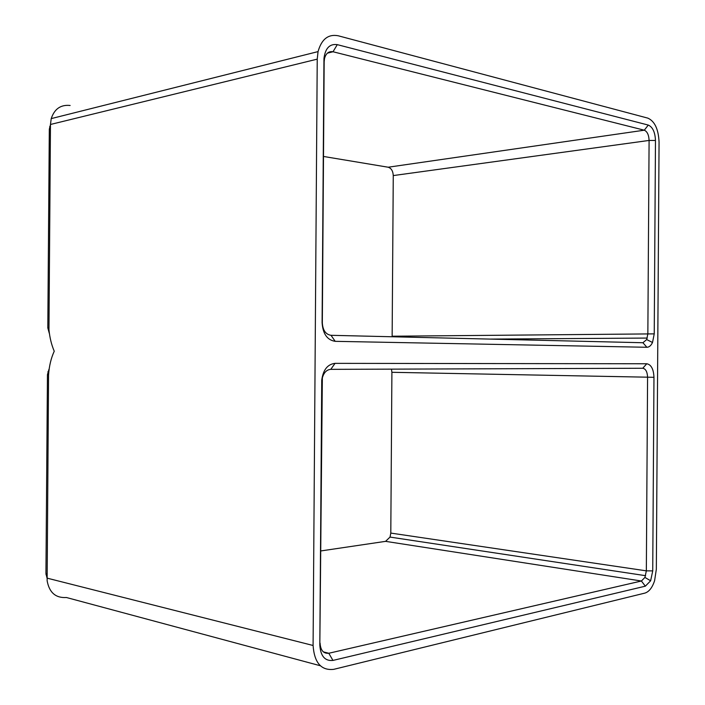 <?xml version="1.0" encoding="UTF-8"?>
<svg xmlns="http://www.w3.org/2000/svg" width="705" height="705" viewBox="0 0 705 705"><rect width="100%" height="100%" fill="white"/><g stroke="black" fill="none" stroke-linecap="round" stroke-linejoin="round"><path stroke-width="1.06" d="M317.232 59.15L313.09 645.48C314.324 662.753 321.198 670.711 333.712 669.345L644.837 593.116C649.049 591.821 652.31 587.662 654.61 580.647L656.337 569.243L659.06 142.198C658.496 129.288 654.769 121.269 647.877 118.14L338.153 35.761C328.222 33.937 321.524 39.224 318.052 51.606L317.232 59.15L50.46 124.477L48.962 329.693C49.738 337.642 51.5 344.807 54.241 351.213C51.033 358.228 49.139 366.177 48.557 375.069L47.138 580.797C49.288 592.605 55.713 598.184 66.42 597.505L320.326 665.749M323.947 59.625L323.992 58.268C325.331 48.151 329.764 43.613 337.281 44.644L648.292 125.076C652.707 127.05 655.104 132.179 655.474 140.48L654.24 333.87L652.513 342.489C651.023 345.626 649.138 347.221 646.873 347.274L335.192 341.335C327.217 340.083 322.855 333.862 322.097 322.67L323.947 59.625L324.168 61.723L324.52 58.489C325.974 53.289 328.812 51.051 333.016 51.756L644.282 130.196C647.234 131.491 648.838 134.902 649.093 140.436L647.851 333.826L646.697 339.563L642.925 342.736L331.024 335.307C325.719 334.452 322.82 330.319 322.326 322.908L322.097 322.67M319.823 645.137L321.736 380.224C323.119 369.852 327.561 364.229 335.042 363.357L646.767 363.762C651.191 364.6 653.588 369.112 653.967 377.307L652.733 570.891L650.636 580.779L645.348 586.172L332.954 660.426C324.961 661.228 320.581 656.135 319.823 645.137L322.352 377.889C323.877 372.531 326.688 369.684 330.786 369.349L642.757 368.257C645.718 368.794 647.322 371.799 647.578 377.263L646.344 570.847L644.934 577.43L641.4 581.008L328.794 653.262C323.472 653.764 320.563 650.371 320.07 643.092M323.498 156.457L388.155 167.217C391.284 168.195 392.985 170.98 393.267 175.571L392.139 336.761M50.46 124.477L51.227 118.607C54.461 108.878 60.762 104.507 70.139 105.477M49.288 333.315L47.808 327.869L49.315 129.226L50.452 124.732M391.442 369.138L391.901 372.302L390.799 533.086L390.024 537.078L385.573 541.352L320.722 550.957M47.015 577.994L45.94 573.473L47.455 374.637L48.989 369.261M324.168 61.723L322.326 322.908M654.24 333.87L392.156 336.223M655.474 140.48L649.093 140.436L393.267 175.571M337.281 44.644L333.016 51.756L327.42 53.148M648.292 125.076L644.282 130.196L388.155 167.217M313.09 645.48L47.015 578.118M645.348 586.172L641.4 581.008L385.573 541.352M332.954 660.426L328.794 653.262L323.313 651.861M50.425 128.962L49.315 129.226M653.967 377.307L391.901 372.302M652.733 570.891L646.344 570.847L390.799 533.086M47.041 573.747L45.94 573.473M48.557 374.663L47.455 374.637M48.918 327.843L47.808 327.869M330.786 369.349L335.042 363.357M646.767 363.762L642.757 368.257M335.192 341.335L331.024 335.307M646.873 347.274L642.925 342.736M647.252 338.065L490.037 339.096M50.443 126.53L49.65 126.724M645.613 575.685L390.024 537.078M46.874 573.711L46.001 574.645M48.707 371.826L47.861 371.799M318.052 51.606L51.227 118.607M644.934 577.43L650.636 580.779M646.697 339.563L652.513 342.489M324.194 60.824L323.992 58.268"/></g></svg>
